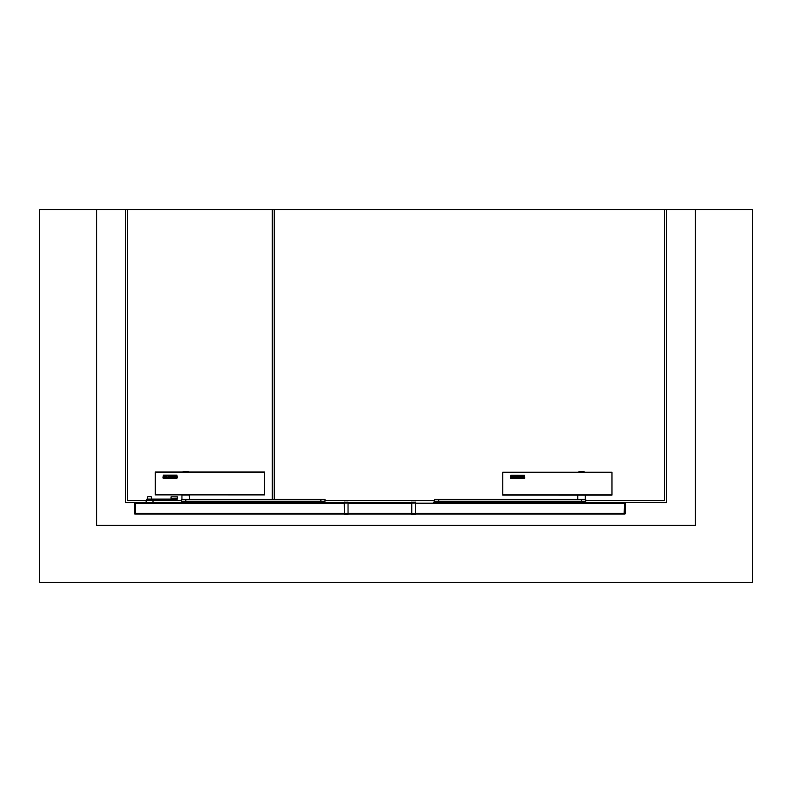 <?xml version="1.0" encoding="UTF-8"?>
<svg xmlns="http://www.w3.org/2000/svg" width="792" height="792" viewBox="0 0 792 792"><rect width="100%" height="100%" fill="white"/><g stroke="black" fill="none" stroke-linecap="round" stroke-linejoin="round"><path stroke-width="1.19" d="M146.352 500.237L153.005 500.425L146.352 500.237M149.579 496.624L150.678 496.624M147.49 499.099L151.678 499.099M175.626 500.237L172.953 500.237M177.339 498.901L171.062 498.792L177.339 498.901M172.389 496.812L177.339 496.812L172.389 496.812M175.893 499.099L177.052 499.099L177.052 500.237L175.893 500.237L175.893 499.099L146.896 499.099M146.896 500.237L148.213 500.237L148.213 499.099M175.893 500.237L148.213 500.237M162.895 477.942L163.429 475.131L176.903 475.141L177.319 477.923M176.784 478.21L163.429 478.21L176.784 478.21M155.281 494.941L155.281 472.032L264.508 472.032L264.508 494.941L155.281 494.921L264.508 494.941M176.675 477.754L176.586 475.467L163.637 475.457L163.627 477.873L176.675 477.774L176.576 475.457L163.657 475.457L163.548 477.764M166.31 475.883L166.31 476.596L166.31 475.893L164.182 475.883L166.31 475.893M164.182 475.883L166.756 475.764L166.756 477.526L164.182 477.536L166.31 477.418L166.31 476.705L164.182 476.596L166.31 476.596M166.756 477.526L164.182 477.536M164.182 476.705L166.31 476.715L166.31 477.418M167.211 477.526L169.785 477.536L167.211 477.536L169.537 475.883L167.211 475.883L169.518 475.893M167.211 475.883L169.785 475.764L167.468 477.418L169.785 477.526M169.785 475.942L167.468 477.428M173.903 476.596L173.903 475.893L175.586 475.893L173.903 475.883L174.626 476.705L173.458 476.705L173.775 475.814L175.715 475.814L175.844 477.428L173.458 477.2L175.586 477.418L175.586 475.883L175.586 477.418M176.032 477.249L173.557 477.358M170.24 475.883L172.369 475.883L172.369 476.596L170.24 476.596L172.369 476.705L172.369 477.418L170.24 477.526L172.824 477.526L172.824 475.764L170.24 475.764L172.369 475.893L172.369 476.596M170.24 476.705L172.369 476.715L172.369 477.418M170.24 477.526L172.824 477.536M173.458 476.705L174.626 476.705M264.508 492.238L264.508 476.061M155.281 475.497L155.281 491.674M188.347 472.032L183.13 472.032M188.347 471.596L183.13 471.596M510.662 478.358L524.779 478.111L510.662 478.358M510.365 478.14L510.83 475.329L524.423 475.349L524.779 478.111M502.752 495.139L502.752 472.22L611.968 472.22L611.968 495.139L502.752 495.109L611.968 495.139M524.136 475.745L511.008 475.754L511.117 478.071L524.017 478.071L524.027 475.655L511.107 475.655L511.008 477.942M513.77 476.071L513.77 476.784L513.77 476.081L511.642 476.071L513.77 476.081M511.642 476.903L513.77 476.784M511.642 476.071L514.226 475.962L514.226 477.725L511.642 477.606L513.77 477.606L513.77 476.893L513.77 477.606M514.226 477.725L511.642 477.725M514.671 477.725L517.255 477.725L514.671 477.725L516.998 476.071L514.671 476.071L516.988 476.081M514.671 476.071L517.255 475.962L514.929 477.606L517.255 477.725M517.255 476.131L514.929 477.616M521.374 476.784L521.374 476.081L523.047 476.081L521.374 476.071L522.086 476.893L520.918 476.903L521.235 476.002L523.175 476.002L523.304 477.616L520.918 477.388L523.047 477.606L523.047 476.071L523.047 477.606M517.701 476.071L519.829 476.071L519.829 476.784L517.701 476.784L519.829 476.893L519.829 477.606L517.701 477.725L520.285 477.725L520.285 475.962L517.701 475.962L519.829 476.081L519.829 476.784M517.701 476.893L519.829 476.903L519.829 477.606M517.701 477.725L520.285 477.725M520.918 476.903L522.086 476.903M524.136 475.784L524.136 477.942M523.502 477.447L521.304 477.705M502.752 474.923L502.752 491.099M611.968 491.674L611.968 475.497M584.12 471.596L578.912 471.596M624.343 513.444L625.294 513.345A0.762 0.762 0 0 1 624.532 514.107L624.532 502.534A0.762 0.762 0 0 1 625.294 503.296L624.532 502.534A0.762 0.762 0 0 1 625.294 503.296L625.294 513.345A0.762 0.762 0 0 1 624.532 514.107L624.532 503.197L624.146 514.107L415.404 514.107M415.404 502.534L415.404 503.197L624.146 503.197L624.146 502.534L433.541 502.207L666.587 502.524L666.587 209.524L752.4 209.524L752.4 582.476L39.6 582.476L39.6 209.524L96.683 209.524L96.683 525.393L695.317 525.393L695.317 209.524M185.813 499.415L325.007 499.415L325.007 501.316L181.546 501.316L181.546 499.415L185.813 499.415L185.813 501.316M182.002 499.415L189.545 499.297L189.239 494.772M438.768 501.316L585.714 501.316L585.714 499.415L434.65 499.415L434.65 501.316L438.768 501.316L438.768 499.415M577.784 499.415L585.328 499.297L585.328 495.139M135.313 513.444L135.313 503.197L135.125 513.444L134.363 513.345A0.762 0.762 0 0 0 135.125 514.107A0.762 0.762 0 0 1 134.363 513.345L134.363 503.296A0.762 0.762 0 0 1 135.125 502.534A0.762 0.762 0 0 0 134.363 503.296L135.125 502.534L135.501 503.217L135.501 514.107L344.243 514.107M135.501 503.197L135.501 502.534L344.243 502.534L344.243 503.197L135.501 503.197M176.982 502.534L175.458 502.534M340.629 502.534L339.105 502.534M145.401 502.534L153.767 502.534M411.602 502.534L348.044 502.534L411.602 502.524L411.602 503.197L348.044 503.197L348.044 502.534M411.602 514.107L348.044 514.107M348.044 503.059L348.044 514.374L344.391 514.523L344.243 502.267L348.044 502.267L348.044 513.582L344.391 513.602L344.391 502.118M348.044 514.374L348.044 513.582M344.391 514.523L344.243 513.582M415.404 503.059L415.404 514.374L411.751 514.523L411.602 502.267L415.404 502.267L415.404 513.582L411.751 513.602L411.751 502.118M415.404 514.374L415.404 513.582M411.751 514.523L411.602 513.582M344.243 502.524L153.005 502.524L153.005 500.425M322.978 502.059L318.414 502.059L318.414 501.435L322.978 501.435L322.978 502.059M441.114 502.059L436.55 502.059L436.55 501.435L441.114 501.435L441.114 502.059M96.683 209.524L125.413 209.524L125.413 502.524L146.154 502.524L146.154 500.425M695.317 525.393L96.683 525.393M325.007 500.613L434.65 500.613M585.714 500.613L664.676 500.613L664.676 209.524L272.319 209.524L272.319 499.415M274.22 499.415L274.22 209.524M666.587 209.524L664.676 209.524M274.22 501.316L274.22 502.524M272.319 501.316L272.319 502.524M125.413 209.524L127.324 209.524L127.324 500.613L146.154 500.613M153.005 500.613L181.546 500.613M127.324 209.524L272.319 209.524M151.49 498.901L151.49 496.851L147.906 496.624M177.517 498.792L177.517 496.921L171.24 496.812M155.281 494.624L264.508 494.624M155.281 472.349L264.508 472.349M502.752 494.822L611.968 494.822M502.752 472.537L611.968 472.537M624.146 513.444L415.404 513.444M320.889 501.316L320.889 499.415M181.932 499.297L181.932 495.079L189.545 495.079M581.457 501.316L581.457 499.415M135.501 513.444L344.243 513.444M411.602 513.444L348.044 513.444M347.896 502.118L347.896 503.039L344.243 503.059M415.255 502.118L415.255 503.039L411.602 503.059M147.678 496.851L147.678 498.901M171.062 496.921L171.062 498.792M146.817 499.475L146.817 500.237M155.281 472.032L264.508 472.032M502.752 472.22L611.968 472.22M577.724 499.297L577.724 495.139"/></g></svg>
